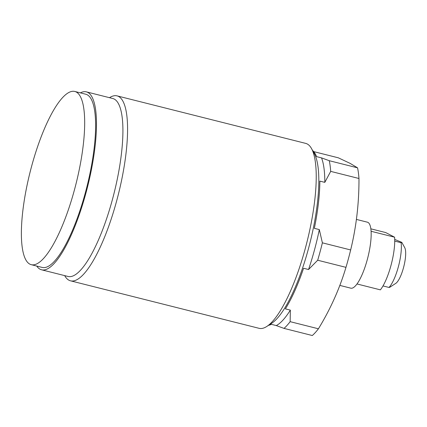 <?xml version="1.0" encoding="UTF-8"?>
<svg xmlns="http://www.w3.org/2000/svg" width="427" height="427" viewBox="0 0 427 427"><rect width="100%" height="100%" fill="white"/><g stroke="black" fill="none" stroke-linecap="round" stroke-linejoin="round"><path stroke-width="0.64" d="M394.713 239.414L401.828 242.376L401.097 242.701L394.735 241.1M371.106 231.279L394.591 237.193A32.932 8.743 104.1 0 1 380.382 289.853L356.977 283.96M394.591 237.193L385.709 232.566L370.866 228.829M382.998 285.935L389.024 287.451L389.702 287.318L395.776 283.373A19.119 5.076 -75.9 0 0 403.83 266.448A19.119 5.076 -75.9 0 0 404.753 247.724L401.828 242.376M389.024 287.451A26.575 7.056 -75.9 0 0 398.354 266.795A26.575 7.056 -75.9 0 0 401.097 242.701M356.412 219.419L367.423 222.195A34.021 9.031 104.1 0 1 367.957 222.398A34.021 9.031 104.1 0 1 367.604 258.426A34.021 9.031 104.1 0 1 350.802 288.172L339.833 285.407M268.498 325.347A90.892 24.125 104.1 0 0 271.321 324.317L276.29 325.571A90.892 24.125 -75.9 0 0 290.344 310.119L285.375 308.87A90.892 24.125 104.1 0 0 303.576 268.268L308.545 269.517A90.892 24.125 -75.9 0 0 319.316 229.587L314.347 228.338A90.892 24.125 104.1 0 0 319.844 181.112L324.814 182.361A90.892 24.125 -75.9 0 0 321.536 157.883L329.27 160.707L357.548 167.832L350.108 163.37L338.323 157.814L313.722 151.617M357.548 167.832A95.68 25.396 104.1 0 1 358.974 178.497C359.08 203.038 356.31 226.86 350.658 249.955A95.68 25.396 104.1 0 1 345.966 267.35C339.662 288.551 330.482 309.031 318.425 328.79A95.68 25.396 104.1 0 1 312.302 335.521L284.024 328.395L276.29 325.571M312.553 150.459A90.892 24.125 104.1 0 1 316.567 156.629L321.536 157.883M266.784 326.463L271.689 323.271A90.892 24.125 -75.9 0 0 309.991 242.808A90.892 24.125 -75.9 0 0 314.384 153.8L311.577 148.665A95.36 25.31 -75.9 0 0 307.221 143.968A95.36 25.31 104.1 0 0 305.716 143.392L117.073 95.872A95.36 25.31 104.1 0 1 118.578 96.443A95.36 25.31 -75.9 0 1 117.574 197.434A95.36 25.31 -75.9 0 1 70.487 280.811L259.13 328.331A95.36 25.31 -75.9 0 0 266.784 326.463A95.36 25.31 -75.9 0 0 306.965 242.045A95.36 25.31 -75.9 0 0 311.577 148.665M329.27 160.707A95.68 25.396 104.1 0 1 330.695 171.376L358.974 178.497M319.316 229.587L322.38 242.83A95.68 25.396 104.1 0 1 317.688 260.23L345.966 267.35M322.38 242.83L350.658 249.955M290.344 310.119L290.147 321.664L318.425 328.79M290.147 321.664A95.68 25.396 104.1 0 1 284.024 328.395M330.695 171.376L324.814 182.361M317.688 260.23L308.545 269.517M70.487 280.811A95.36 25.31 -75.9 0 1 68.987 280.235A95.36 25.31 104.1 0 1 64.674 275.618M109.499 97.687A95.36 25.31 104.1 0 1 117.073 95.872M41.552 269.795L67.989 276.456A91.746 24.35 -75.9 0 0 113.294 196.239A91.746 24.35 -75.9 0 0 114.255 99.075A91.746 24.35 104.1 0 0 112.813 98.525L86.377 91.864A91.746 24.35 104.1 0 1 87.818 92.413A91.746 24.35 104.1 0 1 86.857 189.577A91.746 24.35 104.1 0 1 41.552 269.795A91.746 24.35 104.1 0 1 40.106 269.24A91.746 24.35 104.1 0 1 36.733 266.058M80.361 92.872A91.746 24.35 104.1 0 1 86.377 91.864M85.779 94.234A89.302 23.698 104.1 0 1 87.183 94.773A89.302 23.698 104.1 0 1 86.249 189.348A89.302 23.698 104.1 0 1 42.15 267.425L31.214 264.671A89.302 23.698 -75.9 0 0 75.312 186.594A89.302 23.698 -75.9 0 0 76.252 92.018A89.302 23.698 104.1 0 0 74.842 91.479L85.779 94.234M31.214 264.671A89.302 23.698 -75.9 0 1 29.81 264.132A89.302 23.698 104.1 0 1 30.744 169.556A89.302 23.698 104.1 0 1 74.842 91.479"/></g></svg>
